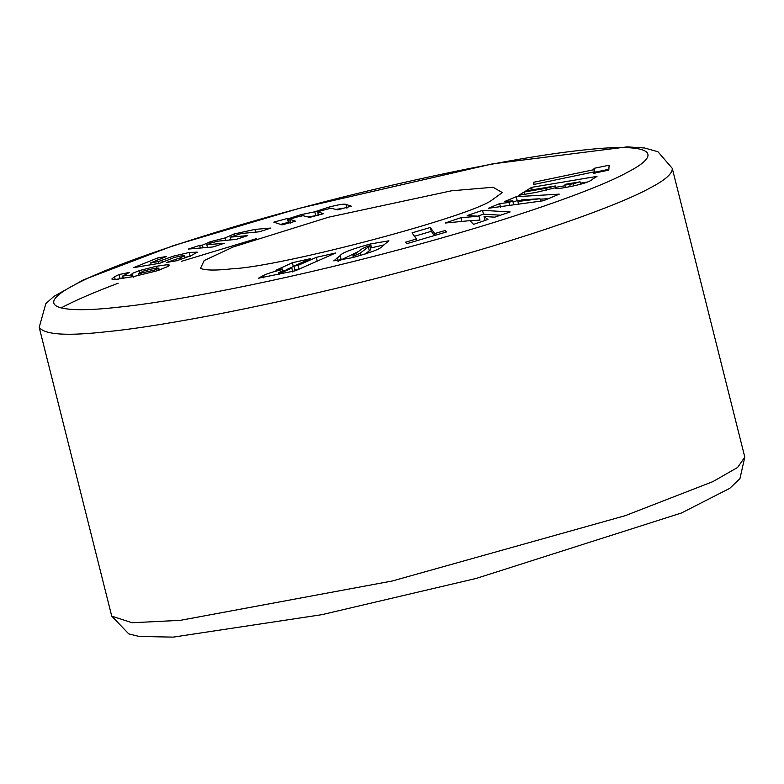 <?xml version="1.0" encoding="UTF-8"?>
<svg xmlns="http://www.w3.org/2000/svg" width="784" height="784" viewBox="0 0 784 784"><rect width="100%" height="100%" fill="white"/><g stroke="black" fill="none" stroke-linecap="round" stroke-linejoin="round"><path stroke-width="1.18" d="M241.256 233.534L230.143 237.15L247.597 235.651L236.16 239.385L217.923 241.149L211.455 242.893L206.839 244.755L224.283 243.256L212.915 246.97L188.297 249.077L199.675 245.372L202.39 245.137L210.543 241.658L225.194 237.905L233.877 234.044L254.869 229.418L270.892 228.046L259.465 231.77L241.256 233.534M131.751 276.928L131.33 275.243L132.222 273.459L139.209 270.637L156.016 266.325L167.747 264.639L169.324 265.09L167.423 266.707L156.379 270.98L134.28 276.409L114.67 279.584L111.808 279.016L114.503 276.732L119.001 274.557L129.527 272.381L122.784 275.958L131.33 275.243L130.801 274.802M352.143 257.72L333.808 260.866L340.178 255.604C341.618 252.967 351.742 249.087 370.548 243.951L388.893 240.806L382.504 246.068C381.073 248.695 370.95 252.575 352.143 257.72M484.051 216.531L487.942 219.471L473.546 224.361L469.871 220.657L445.096 223.038L460.963 217.658L479.004 216.237L467.166 215.551L482.513 210.347L510.119 211.945L494.782 217.158L484.051 216.531L485.1 220.441M525.858 190.904L531.591 187.347L596.996 176.39L592.939 178.909C590.254 181.77 581.385 184.573 566.352 187.327C558.061 188.875 554.641 188.973 556.091 187.611L536.05 192.403L518.792 195.285L524.114 191.992L545.85 188.346L555.346 185.965L525.858 190.904M555.552 188.356L556.091 187.611L556.346 188.64M231.868 268.804C216.139 270.588 205.653 270.46 200.439 268.402L204.222 260.513L233.162 246.999L328.506 217.227L451.457 190.806L493.067 187.258L502.309 192.57L492.323 199.802C472.056 216.217 280.692 266.913 231.868 268.804M594.027 168.344L609.129 165.189L608.805 170.128L593.694 173.284L593.782 171.941L533.443 184.554L533.59 182.29L593.939 169.687L594.027 168.344L594.987 172.196L608.864 169.295M516.215 196.706L559.296 194.128L543.371 200.753L488.383 208.279L499.653 203.595L508.953 202.478L512.903 200.841L504.798 201.449L516.215 196.706L517.175 200.547L520.625 200.341M445.469 230.408L446.557 231.946L406.71 243.716L405.612 242.178L416.431 238.983L412.07 232.848L430.328 227.458L434.679 233.593L445.469 230.408L445.9 232.142M316.285 257.348L335.699 252.977L295.343 270.774L258.485 278.212L263.022 275.674C266.727 273.783 273.057 271.764 282.005 269.618L275.948 270.264L292.354 262.738L310.376 258.681L293.902 266.139L298.096 265.374L316.285 257.348L317.255 261.199M197.323 252.213L190.992 255.682L176.831 260.729L166.629 262.424L180.614 257.711L184.25 255.76L180.781 255.966L174.234 257.505L159.809 263.257L133.77 267.589L157.653 257.965L166.482 256.495L150.744 262.846L158.28 261.591L173.244 256.172L189.16 252.497L197.313 252.144M184.838 258.034L184.25 255.76M330.887 208.181L317.628 211.749L323.449 213.689L309.778 217.374L302.996 215.708L296.558 217.139L289.766 219.265L295.588 221.206L282.005 224.881L273.783 222.146L287.375 218.471L288.287 218.775L300.968 214.669L314.796 211.798L328.849 207.143C338.512 204.624 344.205 203.703 345.94 204.389L351.291 206.172L337.639 209.857L330.887 208.181M594.096 173.205L593.782 171.941M534.129 184.407L533.59 182.29M594.987 172.196L594.899 173.529L593.939 169.687M532.218 189.836L531.591 187.347M555.689 187.327L565.068 185.749M580.415 183.182L587.549 181.986M524.692 194.305L524.114 191.992M555.797 187.739L555.346 185.965M573.829 185.965L573.28 183.75L580.072 181.829L565.529 184.26L564.852 184.887L565.499 187.464M580.709 184.387L580.072 181.829M565.529 184.26C564.068 185.122 565.46 185.151 569.694 184.348L573.28 183.75M500.623 207.446L499.653 203.595M509.678 205.369L508.953 202.478M513.491 204.84L512.903 200.841M513.236 202.194L517.175 200.547M540.107 199.185L548.33 198.685M521.664 199.91L517.891 201.488L539.99 198.724L521.664 199.91M518.557 204.154L517.891 201.488M540.597 201.135L539.99 198.724M461.933 221.509L460.963 217.658M470.077 220.863L479.975 220.088L479.004 216.237M477.681 216.159L483.473 214.199L482.513 210.347M483.473 214.199L500.574 215.188M416.863 240.717L416.431 238.983M414.501 236.268L431.298 231.309L430.328 227.458M431.298 231.309L434.316 235.563M435.12 235.327L434.679 233.593M339.59 260.621L358.435 251.507M370.332 248.107L371.518 247.793L370.548 243.951M371.518 247.793L384.072 244.892M365.226 254.006L370.724 249.665L369.754 245.813L367.608 246.176L362.1 248.773L353.986 254.839L352.947 255.819L353.349 257.397M355.387 256.858L355.054 255.496L360.121 253.242L369.754 245.813M353.986 254.839C352.281 255.692 352.633 255.917 355.054 255.496M263.551 277.81L263.022 275.674M278.349 274.596L279.035 274.42M282.358 271.039L282.005 269.618M287.356 269.226L293.314 266.589L292.354 262.738M293.314 266.589L293.971 266.442M293.902 266.139L294.862 269.99L298.645 269.314M299.057 269.226L298.096 265.374M292.785 271.989L291.815 268.148L280.055 272.058L278.634 272.842L279.045 274.439M280.055 272.058C277.752 273.028 278.683 273.048 282.848 272.097L291.815 268.148M283.2 273.508L282.848 272.097M139.689 272.577L139.209 270.637M156.467 268.138L156.016 266.325M159.172 269.735L161.396 269.324M168.158 266.276L167.747 264.639M115.209 279.555L114.503 276.732M118.061 279.29L119.972 278.408L119.001 274.557M119.972 278.408L123.235 277.732M133.192 277.311L132.222 273.459M135.74 276.105L138.503 275.057M158.78 270.225L158.064 267.991L151.537 269.03L143.531 271.048L138.19 273.832L154.242 270.108L158.368 268.579L158.064 267.991M154.595 271.509L154.242 270.108M141.835 274.772L141.434 273.165M138.611 275.488L138.19 273.832M173.627 257.691L173.244 256.172M184.671 257.377L188.679 256.593M190.13 256.348L189.16 252.497M181.035 259.357L180.614 257.711M158.123 259.867L157.653 257.965M151.214 264.688L150.744 262.846M158.74 263.444L158.28 261.591M162.259 262.121L161.769 260.141M230.819 239.835L230.143 237.15M207.505 247.43L206.839 244.755M200.341 248.048L199.675 245.372M203.056 247.813L202.39 245.137M206.065 247.558L207.397 246.98M210.906 243.079L210.543 241.658M225.792 240.276L225.194 237.905M229.447 239.953L230.712 239.404M234.24 235.465L233.877 234.044M255.545 232.113L254.869 229.418M318.588 215.6L317.628 211.749M290.737 223.117L289.766 219.265M280.613 224.41L288.336 222.323L287.375 218.471M288.336 222.323L289.247 222.627L288.287 218.775M289.247 222.627L290.492 222.166M301.291 215.982L300.968 214.669M308.406 216.923L315.766 215.639L314.796 211.798M315.766 215.639L318.353 214.669M329.172 208.446L328.849 207.143M336.218 209.387L344.303 208.054M346.91 208.24L345.94 204.389M118.139 307.21C168.325 302.389 278.467 281.838 394.675 250.87C511.335 220.137 599.172 188.238 627.435 172.274C661.039 155.222 658.09 141.816 583.659 150.009C511.638 157.398 390.06 184.054 307.122 206.349C223.332 228.222 116.13 262.189 74.362 284.955C29.723 308.298 63.465 313.551 118.139 307.21M107.82 331.583C67.493 336.228 44.619 334.827 39.2 327.369L111.73 616.126L132.084 622.741L180.349 620.34L392.245 581.003L625.25 515.666L712.774 481.67L737.597 467.47L744.8 457.111L672.27 168.354C672.633 173.538 665.312 180.036 650.279 187.846C620.183 204.859 526.623 238.836 402.368 271.568C278.585 304.555 161.269 326.448 107.82 331.583M60.995 307.975C74.901 300.576 93.962 292.334 118.178 283.23M181.525 261.307L256.456 238.63M546.409 190.581L545.85 188.346M570.272 186.641L569.694 184.348M338.129 261.709L337.159 257.858M341.148 259.455L340.178 255.604M369.342 250.919L368.382 247.068M360.66 255.378L360.121 253.242M282.681 271.284L281.711 267.432M39.2 327.369L45.805 303.682L53.763 296.489L83.437 279.829L173.509 245.588L299.331 208.309L492.313 163.905L627.122 146.873L644.575 147.99L657.913 151.714L672.27 168.354M111.73 616.126L128.752 633.884L139.16 636.461L173.186 637.127L321.793 614.685L476.388 578.386L681.512 512.971L729.796 488.314L739.929 478.661L744.8 457.111M122.784 275.958L123.421 278.487M158.77 268.138L159.26 270.068"/></g></svg>
